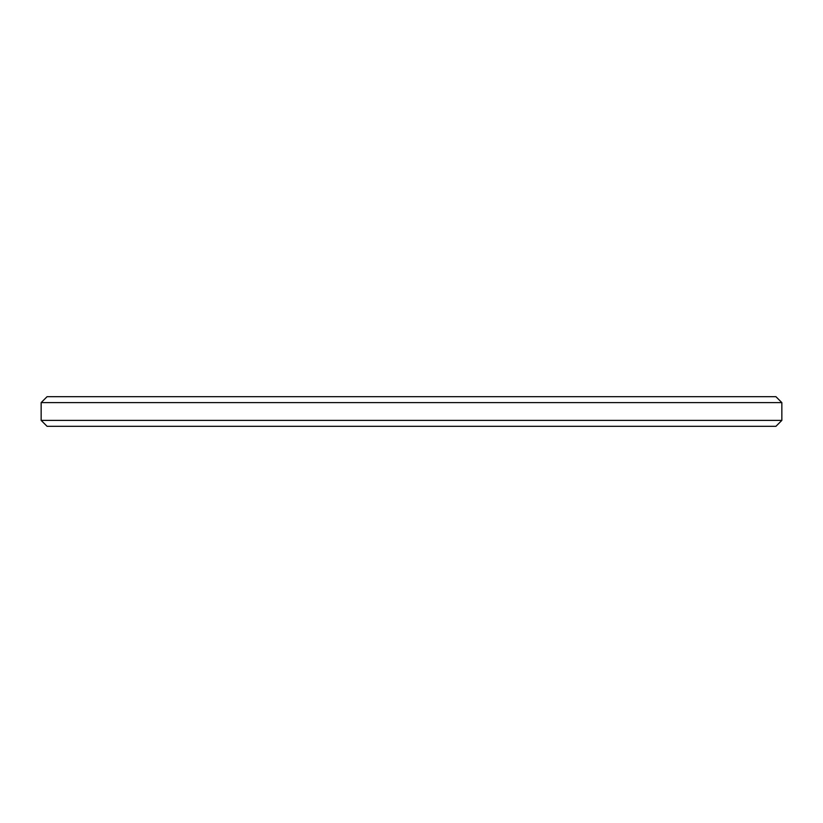 <?xml version="1.0" encoding="UTF-8"?>
<svg xmlns="http://www.w3.org/2000/svg" width="823" height="823" viewBox="0 0 823 823"><rect width="100%" height="100%" fill="white"/><g stroke="black" fill="none" stroke-linecap="round" stroke-linejoin="round"><path stroke-width="1.23" d="M47.076 396.686L775.924 396.686L781.85 402.612L41.15 402.612L47.076 396.686M781.85 420.388L775.924 426.314L47.076 426.314L41.15 420.388L781.85 420.388L781.85 402.612M41.15 420.388L41.15 402.612"/></g></svg>
